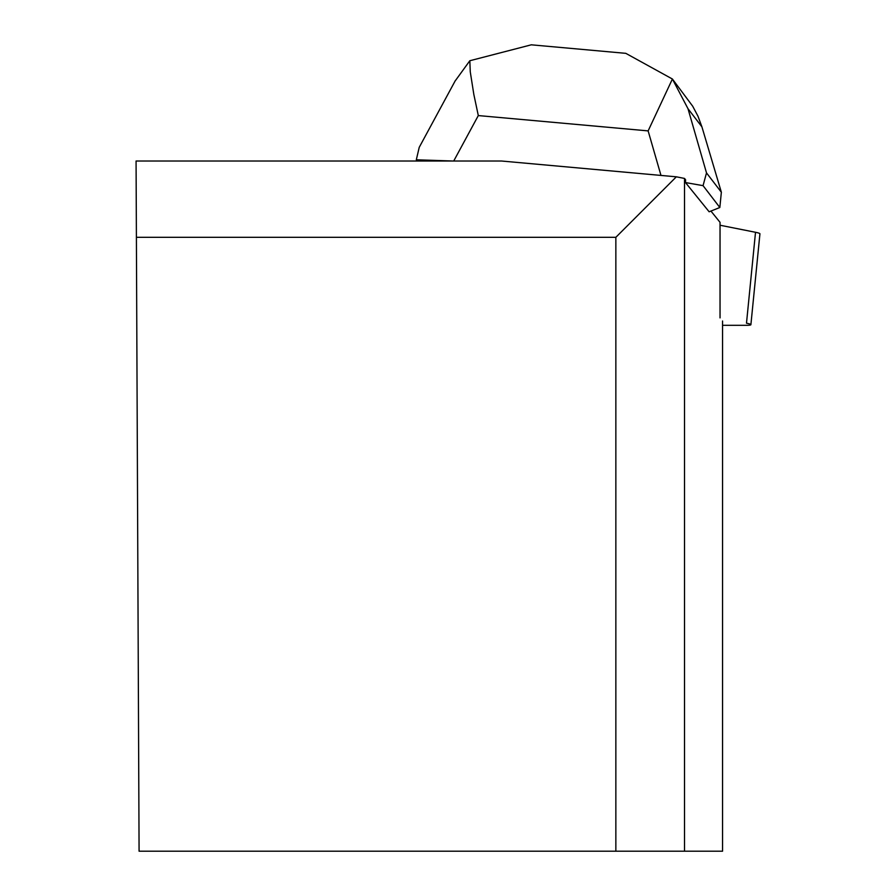 <?xml version="1.0" encoding="UTF-8"?>
<svg xmlns="http://www.w3.org/2000/svg" width="896" height="896" viewBox="0 0 896 896"><rect width="100%" height="100%" fill="white"/><g stroke="black" fill="none" stroke-linecap="round" stroke-linejoin="round"><path stroke-width="1.34" d="M722.557 325.315L746.379 325.315A15.299 1.501 -174.3 0 0 750.893 324.699A15.299 1.501 -174.3 0 0 746.491 323.187L755.518 232.288A15.299 1.501 5.7 0 1 759.931 233.8L750.893 324.699M720.037 225.232L755.518 232.288L720.037 225.232M615.854 237.306L676.346 176.814L501.469 161.011L136.069 161.011L139.082 851.2L615.854 851.2L615.854 237.306L136.405 237.306M720.037 317.89L720.037 222.32L710.931 211.064M706.507 172.906L721.358 192.237L719.835 207.502L709.139 211.781L685.485 182.56L703.058 185.651L706.507 172.906L688.005 108.73L701.915 126.851L697.995 116.245L692.698 106.221L672.336 78.938M676.346 176.814L684.51 178.438L685.586 179.76L685.485 182.56M684.51 178.438L684.51 851.2L722.557 851.2L722.557 321.003M615.854 851.2L684.51 851.2M453.723 161.011L478.307 115.573L473.838 94.472L470.266 71.826L469.829 60.738L531.362 44.8L533.176 44.99M455.101 81.043L469.829 60.738M455.403 80.472L419.227 147.347L416.315 159.79L452.794 161.011M416.315 159.79L417.256 161.011M719.835 207.502L703.058 185.651M624.254 53.2L625.755 53.312L672.403 79.016L688.005 108.73M672.403 79.016L648.133 130.894L660.979 175.426M721.358 192.237L701.915 126.851M478.307 115.573L648.133 130.894M625.755 53.334L531.362 44.822"/></g></svg>
